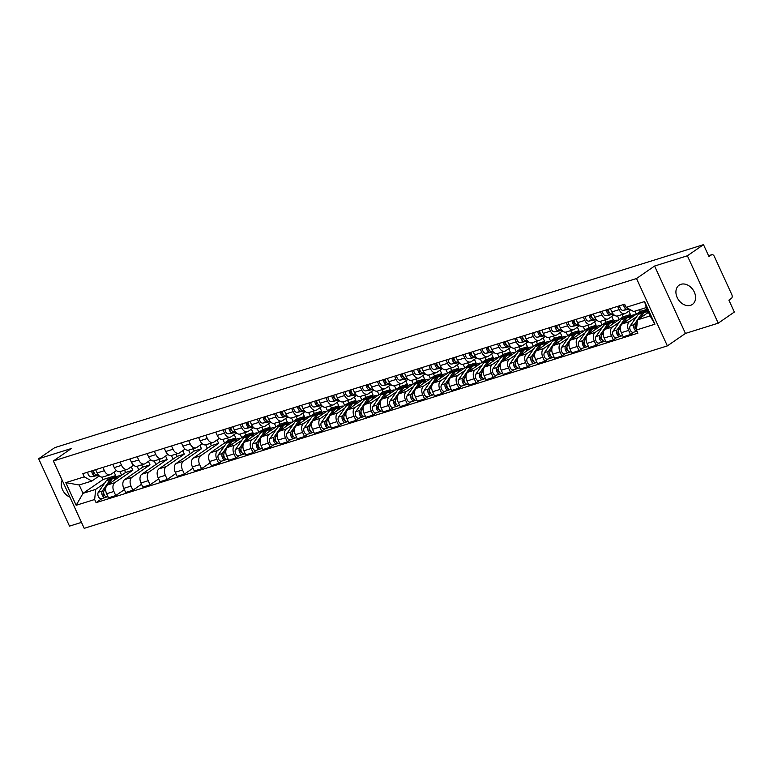 <?xml version="1.0" encoding="UTF-8"?>
<svg xmlns="http://www.w3.org/2000/svg" width="773" height="773" viewBox="0 0 773 773"><rect width="100%" height="100%" fill="white"/><g stroke="black" fill="none" stroke-linecap="round" stroke-linejoin="round"><path stroke-width="1.16" d="M680.936 284.3A11.692 8.822 -124.6 0 0 679.109 285.189A11.692 8.822 -124.6 0 0 677.776 298.687A11.692 8.822 -124.6 0 0 690.56 305.325A11.692 8.822 -124.6 0 0 692.386 304.436A11.692 8.822 -124.6 0 0 693.719 290.938A11.692 8.822 -124.6 0 0 680.936 284.3M62.169 480.207A11.692 8.822 -124.6 0 0 69.937 497.165M718.223 323.172L687.371 255.786L703.498 244.664L54.777 447.615L38.65 458.747L71.425 448.485L53.356 460.959L84.209 528.336L667.37 345.889L685.448 333.424L718.223 323.172L734.35 312.041L728.891 300.117L731.403 298.388A2.995 1.913 72.6 0 0 731.789 294.571L714.329 256.433A2.995 1.913 72.6 0 0 711.807 254.684A2.995 1.913 72.6 0 0 711.469 254.858L708.58 255.757M38.65 458.747L69.502 526.123L81.474 522.384M687.371 255.786L654.596 266.038L636.517 278.512L53.356 460.959M703.498 244.664L708.957 256.588L711.469 254.858M124.54 470.216L125.584 472.487L107.515 484.951A6.899 4.406 72.6 0 0 106.626 493.725L108.5 497.831L115.766 495.561L113.882 491.454A6.899 4.406 -107.4 0 1 114.771 482.681L132.84 470.216L131.265 466.776M104.374 470.699L97.118 472.97A6.899 4.406 72.6 0 0 102.906 476.98L110.162 474.709A6.899 4.406 -107.4 0 1 104.374 470.699L102.877 467.414M97.118 472.97L95.62 469.684M124.366 489.628L115.766 495.561M137.121 466.274L138.763 469.868M116.414 470.554L110.945 474.322A6.899 4.406 -107.4 0 1 110.162 474.709M141.701 464.844L142.744 467.114L124.666 479.589A6.899 4.406 72.6 0 0 123.777 488.352L125.661 492.469L132.917 490.198L131.043 486.082A6.899 4.406 -107.4 0 1 131.932 477.318L150.001 464.844L148.426 461.404M112.771 464.322L114.278 467.607A6.899 4.406 72.6 0 0 120.066 471.607L127.323 469.337A6.899 4.406 -107.4 0 1 121.535 465.327L120.037 462.051M141.517 484.265L132.917 490.198M154.271 460.911L155.914 464.496M133.574 465.182L128.105 468.96A6.899 4.406 -107.4 0 1 127.323 469.337M158.861 459.471L159.905 461.752L141.826 474.216A6.899 4.406 72.6 0 0 140.937 482.99L142.821 487.096L150.078 484.826L148.194 480.719A6.899 4.406 -107.4 0 1 149.083 471.945L167.161 459.481L165.586 456.041M129.932 458.949L131.439 462.235A6.899 4.406 72.6 0 0 137.227 466.245L144.483 463.974A6.899 4.406 -107.4 0 1 138.696 459.964L137.188 456.679M158.678 478.893L150.078 484.826M171.432 455.539L173.075 459.133M150.725 459.819L145.256 463.587A6.899 4.406 -107.4 0 1 144.483 463.974M176.012 454.109L177.056 456.379L158.987 468.853A6.899 4.406 72.6 0 0 158.098 477.617L159.982 481.734L167.239 479.463L165.354 475.347A6.899 4.406 -107.4 0 1 166.243 466.583L184.322 454.109L182.747 450.669M147.092 453.587L148.59 456.862A6.899 4.406 72.6 0 0 154.378 460.872L161.644 458.602A6.899 4.406 -107.4 0 1 155.856 454.592L154.349 451.316M175.838 473.53L167.239 479.463M188.593 450.166L190.235 453.761M167.886 454.447L162.417 458.225A6.899 4.406 -107.4 0 1 161.644 458.602M193.173 448.736L194.216 451.017L176.147 463.481A6.899 4.406 72.6 0 0 175.258 472.255L177.133 476.361L184.399 474.091L182.515 469.984A6.899 4.406 -107.4 0 1 183.404 461.21L201.473 448.746L199.898 445.306M164.253 448.214L165.751 451.5A6.899 4.406 72.6 0 0 171.538 455.51L178.795 453.239A6.899 4.406 -107.4 0 1 173.007 449.229L171.509 445.944M192.999 468.158L184.399 474.091M205.753 444.804L207.396 448.388M185.047 449.084L179.578 452.852A6.899 4.406 -107.4 0 1 178.795 453.239M210.333 443.373L211.377 445.644L193.298 458.109A6.899 4.406 72.6 0 0 192.409 466.882L194.294 470.999L201.55 468.728L199.676 464.612A6.899 4.406 -107.4 0 1 200.565 455.838L218.633 443.373L217.058 439.934M181.404 442.852L182.911 446.127A6.899 4.406 72.6 0 0 188.699 450.137L195.956 447.867A6.899 4.406 -107.4 0 1 190.168 443.857L188.67 440.581M210.159 462.795L201.55 468.728M222.904 439.431L224.557 443.026M202.207 443.712L196.738 447.49A6.899 4.406 -107.4 0 1 195.956 447.867M227.494 438.001L228.537 440.281L210.459 452.746A6.899 4.406 72.6 0 0 209.57 461.52L211.454 465.626L218.711 463.356L216.827 459.249A6.899 4.406 -107.4 0 1 217.725 450.475L224.701 445.654M198.564 437.479L200.072 440.765A6.899 4.406 72.6 0 0 205.86 444.775L213.116 442.504A6.899 4.406 -107.4 0 1 207.328 438.494L205.831 435.209M222.247 460.921L218.711 463.356M240.065 434.068L241.707 437.653M219.368 438.349L213.899 442.117A6.899 4.406 -107.4 0 1 213.116 442.504M232.451 440.31L235.794 438.011L234.219 434.571M244.655 432.638L245.688 434.909L227.62 447.374A6.899 4.406 72.6 0 0 226.731 456.147L228.615 460.264L235.871 457.983L233.987 453.877A6.899 4.406 -107.4 0 1 234.876 445.103L241.862 440.291M215.725 432.107L217.232 435.392A6.899 4.406 72.6 0 0 223.011 439.402L230.277 437.132A6.899 4.406 -107.4 0 1 224.489 433.122L222.982 429.836M239.408 455.548L235.871 457.983M257.225 428.696L258.868 432.291M236.519 432.977L231.05 436.755A6.899 4.406 -107.4 0 1 230.277 437.132M249.611 434.938L252.955 432.638L251.38 429.199M261.805 427.266L262.849 429.546L244.78 442.011A6.899 4.406 72.6 0 0 243.891 450.785L245.766 454.891L253.032 452.62L251.148 448.514A6.899 4.406 -107.4 0 1 252.037 439.74L259.023 434.919M232.886 426.744L234.383 430.03A6.899 4.406 72.6 0 0 240.171 434.04L247.437 431.769A6.899 4.406 -107.4 0 1 241.649 427.759L240.142 424.474M256.559 450.186L253.032 452.62M274.386 423.333L276.029 426.918M253.679 427.614L248.21 431.382A6.899 4.406 -107.4 0 1 247.437 431.769M266.772 429.575L270.106 427.266L268.531 423.826M278.966 421.894L280.01 424.174L261.941 436.639A6.899 4.406 72.6 0 0 261.042 445.412L262.926 449.519L270.192 447.248L268.308 443.142A6.899 4.406 -107.4 0 1 269.197 434.368L276.174 429.556M250.046 421.372L251.544 424.657A6.899 4.406 72.6 0 0 257.332 428.667L264.588 426.396A6.899 4.406 -107.4 0 1 258.8 422.387L257.303 419.101M273.719 444.813L270.192 447.248M291.547 417.961L293.189 421.556M270.84 422.242L265.371 426.01A6.899 4.406 -107.4 0 1 264.588 426.396M283.933 424.203L287.266 421.903L285.691 418.464M296.127 416.531L297.17 418.802L279.092 431.276A6.899 4.406 72.6 0 0 278.203 440.04L280.087 444.156L287.343 441.885L285.469 437.769A6.899 4.406 -107.4 0 1 286.358 429.005L293.334 424.184M267.197 416.009L268.704 419.285A6.899 4.406 72.6 0 0 274.492 423.295L281.749 421.024A6.899 4.406 -107.4 0 1 275.961 417.014L274.463 413.739M290.88 439.451L287.343 441.885M308.698 412.589L310.34 416.183M288 416.869L282.531 420.647A6.899 4.406 -107.4 0 1 281.749 421.024M301.084 418.84L304.427 416.531L302.852 413.091M313.287 411.159L314.321 413.439L296.252 425.904A6.899 4.406 72.6 0 0 295.363 434.677L297.247 438.784L304.504 436.513L302.62 432.407A6.899 4.406 -107.4 0 1 303.509 423.633L310.495 418.821M284.358 410.637L285.865 413.922A6.899 4.406 72.6 0 0 291.653 417.932L298.909 415.661A6.899 4.406 -107.4 0 1 293.122 411.651L291.614 408.366M308.041 434.078L304.504 436.513M325.858 407.226L327.501 410.821M305.151 411.507L299.682 415.275A6.899 4.406 -107.4 0 1 298.909 415.661M318.244 413.468L321.587 411.168L320.012 407.729M330.438 405.796L331.482 408.067L313.413 420.541A6.899 4.406 72.6 0 0 312.524 429.305L314.408 433.421L321.665 431.15L319.78 427.034A6.899 4.406 -107.4 0 1 320.669 418.27L327.655 413.449M301.518 405.274L303.016 408.55A6.899 4.406 72.6 0 0 308.804 412.56L316.07 410.289A6.899 4.406 -107.4 0 1 310.282 406.279L308.775 403.004M325.191 428.706L321.665 431.15M343.019 401.854L344.661 405.448M322.312 406.134L316.843 409.912A6.899 4.406 -107.4 0 1 316.07 410.289M335.405 408.105L338.748 405.796L337.173 402.356M347.599 400.424L348.642 402.704L330.573 415.169A6.899 4.406 72.6 0 0 329.685 423.942L331.559 428.049L338.825 425.778L336.941 421.671A6.899 4.406 -107.4 0 1 337.83 412.898L344.816 408.076M318.679 399.902L320.177 403.187A6.899 4.406 72.6 0 0 325.964 407.197L333.221 404.926A6.899 4.406 -107.4 0 1 327.433 400.916L325.935 397.631M342.352 423.343L338.825 425.778M360.179 396.491L361.822 400.076M339.473 400.772L334.004 404.54A6.899 4.406 -107.4 0 1 333.221 404.926M352.565 402.733L355.899 400.433L354.324 396.993M364.759 395.061L365.803 397.332L347.724 409.796A6.899 4.406 72.6 0 0 346.835 418.57L348.72 422.686L355.976 420.415L354.102 416.299A6.899 4.406 -107.4 0 1 354.991 407.526L361.967 402.714M335.83 394.539L337.337 397.815A6.899 4.406 72.6 0 0 343.125 401.825L350.382 399.554A6.899 4.406 -107.4 0 1 344.594 395.544L343.096 392.269M359.513 417.971L355.976 420.415M377.33 391.119L378.983 394.713M356.633 395.399L351.164 399.177A6.899 4.406 -107.4 0 1 350.382 399.554M369.726 397.361L373.059 395.061L371.484 391.621M381.92 389.689L382.964 391.969L364.885 404.434A6.899 4.406 72.6 0 0 363.996 413.207L365.88 417.314L373.137 415.043L371.253 410.936A6.899 4.406 -107.4 0 1 372.151 402.163L379.128 397.341M352.99 389.167L354.498 392.452A6.899 4.406 72.6 0 0 360.286 396.462L367.542 394.191A6.899 4.406 -107.4 0 1 361.754 390.181L360.257 386.896M376.673 412.608L373.137 415.043M394.491 385.756L396.134 389.341M373.794 390.036L368.325 393.805A6.899 4.406 -107.4 0 1 367.542 394.191M386.877 391.998L390.22 389.698L388.645 386.258M399.081 384.326L400.114 386.597L382.046 399.061A6.899 4.406 72.6 0 0 381.157 407.835L383.041 411.941L390.297 409.671L388.413 405.564A6.899 4.406 -107.4 0 1 389.302 396.791L396.288 391.979M370.151 383.795L371.658 387.08A6.899 4.406 72.6 0 0 377.437 391.09L384.703 388.819A6.899 4.406 -107.4 0 1 378.915 384.809L377.408 381.524M393.834 407.236L390.297 409.671M411.651 380.384L413.294 383.978M390.945 384.664L385.476 388.433A6.899 4.406 -107.4 0 1 384.703 388.819M404.037 386.626L407.381 384.326L405.806 380.886M416.232 378.954L417.275 381.224L399.206 393.699A6.899 4.406 72.6 0 0 398.317 402.472L400.192 406.579L407.458 404.308L405.574 400.192A6.899 4.406 -107.4 0 1 406.463 391.428L413.449 386.606M387.312 378.432L388.809 381.717A6.899 4.406 72.6 0 0 394.597 385.717L401.854 383.447A6.899 4.406 -107.4 0 1 396.076 379.437L394.568 376.161M410.985 401.873L407.458 404.308M428.812 375.021L430.455 378.606M408.105 379.292L402.636 383.07A6.899 4.406 -107.4 0 1 401.854 383.447M421.198 381.263L424.532 378.954L422.957 375.514M433.392 373.581L434.436 375.862L416.367 388.326A6.899 4.406 72.6 0 0 415.468 397.1L417.352 401.206L424.619 398.936L422.734 394.829A6.899 4.406 -107.4 0 1 423.623 386.056L430.6 381.244M404.472 373.059L405.97 376.345A6.899 4.406 72.6 0 0 411.758 380.355L419.014 378.084A6.899 4.406 -107.4 0 1 413.226 374.074L411.729 370.789M428.145 396.501L424.619 398.936M445.973 369.649L447.615 373.243M425.266 373.929L419.797 377.697A6.899 4.406 -107.4 0 1 419.014 378.084M438.359 375.891L441.692 373.591L440.117 370.151M450.553 368.219L451.596 370.489L433.518 382.964A6.899 4.406 72.6 0 0 432.629 391.727L434.513 395.844L441.769 393.573L439.895 389.457A6.899 4.406 -107.4 0 1 440.784 380.693L447.76 375.871M421.623 367.697L423.131 370.972A6.899 4.406 72.6 0 0 428.918 374.982L436.175 372.712A6.899 4.406 -107.4 0 1 430.387 368.702L428.889 365.426M445.306 391.138L441.769 393.573M463.124 364.276L464.766 367.871M442.427 368.557L436.958 372.335A6.899 4.406 -107.4 0 1 436.175 372.712M455.51 370.528L458.853 368.219L457.278 364.779M467.713 362.846L468.747 365.127L450.678 377.591A6.899 4.406 72.6 0 0 449.789 386.365L451.674 390.471L458.93 388.201L457.046 384.094A6.899 4.406 -107.4 0 1 457.935 375.32L464.921 370.509M438.784 362.324L440.291 365.61A6.899 4.406 72.6 0 0 446.079 369.62L453.336 367.349A6.899 4.406 -107.4 0 1 447.548 363.339L446.04 360.054M462.467 385.766L458.93 388.201M480.284 358.914L481.927 362.498M459.577 363.194L454.109 366.962A6.899 4.406 -107.4 0 1 453.336 367.349M472.67 365.156L476.013 362.856L474.438 359.416M484.864 357.484L485.908 359.754L467.839 372.219A6.899 4.406 72.6 0 0 466.95 380.992L468.834 385.109L476.091 382.838L474.207 378.722A6.899 4.406 -107.4 0 1 475.095 369.948L482.081 365.136M455.944 356.962L457.442 360.237A6.899 4.406 72.6 0 0 463.23 364.247L470.496 361.977A6.899 4.406 -107.4 0 1 464.708 357.967L463.201 354.691M479.618 380.393L476.091 382.838M497.445 353.541L499.087 357.136M476.738 357.822L471.269 361.6A6.899 4.406 -107.4 0 1 470.496 361.977M489.831 359.793L493.174 357.484L491.599 354.044M502.025 352.111L503.068 354.392L485 366.856A6.899 4.406 72.6 0 0 484.111 375.63L485.985 379.736L493.251 377.466L491.367 373.359A6.899 4.406 -107.4 0 1 492.256 364.585L499.242 359.764M473.105 351.589L474.603 354.875A6.899 4.406 72.6 0 0 480.391 358.885L487.647 356.614A6.899 4.406 -107.4 0 1 481.859 352.604L480.362 349.319M496.778 375.031L493.251 377.466M514.605 348.179L516.248 351.763M493.899 352.459L488.43 356.227A6.899 4.406 -107.4 0 1 487.647 356.614M506.991 354.421L510.325 352.121L508.75 348.681M519.185 346.748L520.229 349.019L502.15 361.484A6.899 4.406 72.6 0 0 501.262 370.257L503.146 374.374L510.402 372.093L508.528 367.987A6.899 4.406 -107.4 0 1 509.417 359.213L516.393 354.401M490.256 346.217L491.763 349.502A6.899 4.406 72.6 0 0 497.551 353.512L504.808 351.242A6.899 4.406 -107.4 0 1 499.02 347.232L497.522 343.946M513.939 369.658L510.402 372.093M531.756 342.806L533.409 346.401M511.059 347.087L505.59 350.865A6.899 4.406 -107.4 0 1 504.808 351.242M524.152 349.048L527.486 346.748L525.911 343.309M536.346 341.376L537.39 343.656L519.311 356.121A6.899 4.406 72.6 0 0 518.422 364.895L520.306 369.001L527.563 366.731L525.679 362.624A6.899 4.406 -107.4 0 1 526.577 353.85L533.554 349.029M507.417 340.854L508.924 344.14A6.899 4.406 72.6 0 0 514.712 348.15L521.968 345.879A6.899 4.406 -107.4 0 1 516.18 341.869L514.683 338.584M531.099 364.296L527.563 366.731M548.917 337.443L550.56 341.028M528.22 341.724L522.751 345.492A6.899 4.406 -107.4 0 1 521.968 345.879M541.303 343.685L544.646 341.376L543.071 337.936M553.507 336.004L554.541 338.284L536.472 350.749A6.899 4.406 72.6 0 0 535.583 359.522L537.467 363.629L544.723 361.358L542.839 357.252A6.899 4.406 -107.4 0 1 543.728 348.478L550.714 343.666M524.577 335.482L526.084 338.767A6.899 4.406 72.6 0 0 531.863 342.777L539.129 340.507A6.899 4.406 -107.4 0 1 533.341 336.497L531.834 333.211M548.26 358.923L544.723 361.358M566.078 332.071L567.72 335.666M545.371 336.352L539.902 340.12A6.899 4.406 -107.4 0 1 539.129 340.507M558.464 338.313L561.807 336.013L560.232 332.574M570.658 330.641L571.701 332.912L553.632 345.386A6.899 4.406 72.6 0 0 552.743 354.15L554.618 358.266L561.884 355.995L560 351.879A6.899 4.406 -107.4 0 1 560.889 343.115L567.875 338.294M541.738 330.119L543.235 333.395A6.899 4.406 72.6 0 0 549.023 337.405L556.28 335.134A6.899 4.406 -107.4 0 1 550.502 331.124L548.994 327.849M565.411 353.561L561.884 355.995M583.238 326.708L584.881 330.293M562.531 330.979L557.062 334.757A6.899 4.406 -107.4 0 1 556.28 335.134M575.624 332.95L578.958 330.641L577.383 327.201M587.818 325.269L588.862 327.549L570.793 340.014A6.899 4.406 72.6 0 0 569.894 348.787L571.778 352.894L579.045 350.623L577.16 346.517A6.899 4.406 -107.4 0 1 578.049 337.743L585.026 332.931M558.898 324.747L560.396 328.032A6.899 4.406 72.6 0 0 566.184 332.042L573.44 329.771A6.899 4.406 -107.4 0 1 567.653 325.762L566.155 322.476M582.571 348.188L579.045 350.623M600.399 321.336L602.041 324.931M579.692 325.617L574.223 329.385A6.899 4.406 -107.4 0 1 573.44 329.771M592.785 327.578L596.118 325.278L594.543 321.839M604.979 319.906L606.022 322.177L587.944 334.651A6.899 4.406 72.6 0 0 587.055 343.415L588.939 347.531L596.196 345.26L594.321 341.144A6.899 4.406 -107.4 0 1 595.21 332.38L602.186 327.559M576.049 319.384L577.557 322.66A6.899 4.406 72.6 0 0 583.344 326.67L590.601 324.399A6.899 4.406 -107.4 0 1 584.813 320.389L583.315 317.114M599.732 342.816L596.196 345.26M617.55 315.964L619.192 319.558M596.853 320.244L591.384 324.022A6.899 4.406 -107.4 0 1 590.601 324.399M609.936 322.215L613.279 319.906L611.704 316.466M622.139 314.534L623.173 316.814L605.104 329.279A6.899 4.406 72.6 0 0 604.215 338.052L606.1 342.159L613.356 339.888L611.472 335.782A6.899 4.406 -107.4 0 1 612.361 327.008L619.347 322.186M593.21 314.012L594.717 317.297A6.899 4.406 72.6 0 0 600.505 321.307L607.762 319.036A6.899 4.406 -107.4 0 1 601.974 315.026L600.466 311.741M616.893 337.453L613.356 339.888M634.952 311.123L636.353 314.186M614.004 314.882L608.535 318.65A6.899 4.406 -107.4 0 1 607.762 319.036M627.096 316.843L630.439 314.543L628.864 311.104M639.532 309.693L640.334 311.442L622.265 323.906A6.899 4.406 72.6 0 0 621.376 332.68L623.26 336.796L630.517 334.525L628.633 330.409A6.899 4.406 -107.4 0 1 629.522 321.636L636.508 316.824M610.37 308.649L611.868 311.925A6.899 4.406 72.6 0 0 617.656 315.935L624.922 313.664A6.899 4.406 -107.4 0 1 619.134 309.654L617.627 306.379M634.044 332.081L630.517 334.525M630.652 309.867L625.695 313.287A6.899 4.406 -107.4 0 1 624.922 313.664M644.257 311.471L647.165 309.471M640.334 311.442L647.107 309.326M623.173 316.814L630.439 314.543M606.022 322.177L613.279 319.906M588.862 327.549L596.118 325.278M571.701 332.912L578.958 330.641M554.541 338.284L561.807 336.013M537.39 343.656L544.646 341.376M520.229 349.019L527.486 346.748M503.068 354.392L510.325 352.121M485.908 359.754L493.174 357.484M468.747 365.127L476.013 362.856M451.596 370.489L458.853 368.219M434.436 375.862L441.692 373.591M417.275 381.224L424.532 378.954M400.114 386.597L407.381 384.326M382.964 391.969L390.22 389.698M365.803 397.332L373.059 395.061M348.642 402.704L355.899 400.433M331.482 408.067L338.748 405.796M314.321 413.439L321.587 411.168M297.17 418.802L304.427 416.531M280.01 424.174L287.266 421.903M262.849 429.546L270.106 427.266M245.688 434.909L252.955 432.638M228.537 440.281L235.794 438.011M211.377 445.644L218.633 443.373M194.216 451.017L201.473 448.746M177.056 456.379L184.322 454.109M159.905 461.752L167.161 459.481M142.744 467.114L150.001 464.844M125.584 472.487L132.84 470.216M101.92 477.105L103.031 479.54L83.02 493.348L95.668 489.396L104.597 483.231M112.346 477.888L115.679 475.588L114.104 472.148M103.031 479.54L115.679 475.588M99.253 475.926L91.842 481.038L79.194 484.99L83.02 493.348L76.16 505.281L65.802 482.642L84.276 476.854L91.842 481.038M648.47 312.302L637.474 319.887L650.122 315.925L646.296 307.567L633.647 311.529L626.082 307.345L624.632 304.185L82.827 473.694L84.276 476.854M626.082 307.345L644.566 301.567L654.934 324.206L636.45 329.994L637.474 319.887L634.227 324.583A3.749 2.396 72.6 0 0 634.15 328.699A3.749 2.396 72.6 0 0 636.971 331.115M95.668 489.396L94.644 499.503L96.094 502.663L637.899 333.153L636.45 329.994M94.644 499.503L76.16 505.281M667.37 345.889L636.517 278.512M685.448 333.424L654.596 266.038M102.133 498.498L96.094 502.663M119.96 471.646L121.603 475.231M65.802 482.642L79.194 484.99M650.122 315.925L654.934 324.206M646.296 307.567L644.566 301.567M98.161 474.738L97.108 474.951A3.749 2.396 -107.4 0 1 93.601 470.322M94.673 473.656A1.797 1.15 -107.4 0 1 93.224 472.39A1.797 1.15 -107.4 0 1 93.446 470.371M98.306 474.931L95.234 475.53A3.749 2.396 -107.4 0 1 91.736 470.902M98.644 475.327L91.272 476.767A3.749 2.396 -107.4 0 1 87.774 472.139M103.669 492.063L103.369 492.498A1.797 1.15 72.6 0 0 103.34 494.507A1.797 1.15 72.6 0 0 104.732 495.628M113.409 477.695A8.996 5.749 72.6 0 0 112.433 477.859A8.996 5.749 72.6 0 0 110.268 479.531L102.316 491A3.749 2.396 72.6 0 0 102.365 495.396A3.749 2.396 72.6 0 0 105.457 497.454A3.749 2.396 72.6 0 0 105.882 497.252L106.858 496.942M112.433 477.859L108.471 479.096A8.996 5.749 72.6 0 0 106.307 480.767L98.355 492.237A3.749 2.396 72.6 0 0 98.403 496.633A3.749 2.396 72.6 0 0 101.495 498.701L105.457 497.454M104.152 494.643L103.63 495M120.472 476.013A8.996 5.749 72.6 0 0 118.259 476.033L114.298 477.279A8.996 5.749 72.6 0 0 112.133 478.941L108.384 484.352M118.259 476.033A8.996 5.749 72.6 0 0 116.095 477.704L114.327 480.255M105.766 488.13L104.181 490.411A3.749 2.396 72.6 0 0 104.239 494.807A3.749 2.396 72.6 0 0 107.321 496.875L107.969 496.672M105.505 496.43L105.882 497.252M235.427 431.798L234.374 432.001A3.749 2.396 -107.4 0 1 230.866 427.372M231.939 430.716A1.797 1.15 -107.4 0 1 230.499 429.45A1.797 1.15 -107.4 0 1 230.721 427.421M235.581 431.981L232.499 432.59A3.749 2.396 -107.4 0 1 229.001 427.962M235.92 432.387L228.537 433.827A3.749 2.396 -107.4 0 1 225.04 429.199M252.587 426.425L251.534 426.628A3.749 2.396 -107.4 0 1 248.027 422.01M249.099 425.343A1.797 1.15 -107.4 0 1 247.65 424.077A1.797 1.15 -107.4 0 1 247.872 422.048M252.732 426.619L249.66 427.218A3.749 2.396 -107.4 0 1 246.162 422.589M253.071 427.015L245.698 428.455A3.749 2.396 -107.4 0 1 242.2 423.826M269.748 421.063L268.685 421.266A3.749 2.396 -107.4 0 1 265.187 416.637M266.25 419.981A1.797 1.15 -107.4 0 1 264.81 418.715A1.797 1.15 -107.4 0 1 265.033 416.686M269.893 421.246L266.82 421.845A3.749 2.396 -107.4 0 1 263.322 417.227M270.231 421.643L262.859 423.092A3.749 2.396 -107.4 0 1 259.361 418.464M286.909 415.69L285.846 415.893A3.749 2.396 -107.4 0 1 282.348 411.265M283.411 414.608A1.797 1.15 -107.4 0 1 281.971 413.342A1.797 1.15 -107.4 0 1 282.193 411.313M287.054 415.884L283.981 416.483A3.749 2.396 -107.4 0 1 280.473 411.854M287.392 416.28L280.019 417.72A3.749 2.396 -107.4 0 1 276.521 413.091M304.06 410.318L303.006 410.531A3.749 2.396 -107.4 0 1 299.509 405.902M300.571 409.246A1.797 1.15 -107.4 0 1 299.132 407.98A1.797 1.15 -107.4 0 1 299.354 405.951M304.214 410.511L301.132 411.11A3.749 2.396 -107.4 0 1 297.634 406.482M304.552 410.907L297.18 412.357A3.749 2.396 -107.4 0 1 293.672 407.729M321.22 404.955L320.167 405.158A3.749 2.396 -107.4 0 1 316.659 400.53M317.732 403.873A1.797 1.15 -107.4 0 1 316.292 402.607A1.797 1.15 -107.4 0 1 316.515 400.578M321.365 405.149L318.292 405.748A3.749 2.396 -107.4 0 1 314.795 401.119M321.703 405.545L314.331 406.985A3.749 2.396 -107.4 0 1 310.833 402.356M338.381 399.583L337.318 399.796A3.749 2.396 -107.4 0 1 333.82 395.167M334.893 398.51A1.797 1.15 -107.4 0 1 333.443 397.235A1.797 1.15 -107.4 0 1 333.665 395.216M338.526 399.776L335.453 400.375A3.749 2.396 -107.4 0 1 331.955 395.747M338.864 400.172L331.491 401.612A3.749 2.396 -107.4 0 1 327.994 396.984M355.541 394.22L354.478 394.423A3.749 2.396 -107.4 0 1 350.981 389.795M352.044 393.138A1.797 1.15 -107.4 0 1 350.604 391.872A1.797 1.15 -107.4 0 1 350.826 389.843M355.686 394.404L352.614 395.013A3.749 2.396 -107.4 0 1 349.106 390.384M356.024 394.81L348.652 396.249A3.749 2.396 -107.4 0 1 345.154 391.621M372.702 388.848L371.639 389.061A3.749 2.396 -107.4 0 1 368.141 384.432M369.204 387.766A1.797 1.15 -107.4 0 1 367.764 386.5A1.797 1.15 -107.4 0 1 367.987 384.481M372.847 389.041L369.765 389.64A3.749 2.396 -107.4 0 1 366.267 385.012M373.185 389.437L365.813 390.877A3.749 2.396 -107.4 0 1 362.305 386.249M389.853 383.485L388.8 383.688A3.749 2.396 -107.4 0 1 385.292 379.06M386.365 382.403A1.797 1.15 -107.4 0 1 384.925 381.137A1.797 1.15 -107.4 0 1 385.147 379.108M390.007 383.669L386.925 384.278A3.749 2.396 -107.4 0 1 383.427 379.649M390.346 384.065L382.964 385.514A3.749 2.396 -107.4 0 1 379.466 380.886M407.013 378.113L405.96 378.316A3.749 2.396 -107.4 0 1 402.453 373.688M403.525 377.031A1.797 1.15 -107.4 0 1 402.076 375.765A1.797 1.15 -107.4 0 1 402.298 373.736M407.158 378.306L404.086 378.905A3.749 2.396 -107.4 0 1 400.588 374.277M407.497 378.702L400.124 380.142A3.749 2.396 -107.4 0 1 396.626 375.514M424.174 372.741L423.111 372.953A3.749 2.396 -107.4 0 1 419.613 368.325M420.676 371.668A1.797 1.15 -107.4 0 1 419.237 370.402A1.797 1.15 -107.4 0 1 419.459 368.373M424.319 372.934L421.246 373.533A3.749 2.396 -107.4 0 1 417.749 368.905M424.657 373.33L417.285 374.779A3.749 2.396 -107.4 0 1 413.787 370.151M441.335 367.378L440.272 367.581A3.749 2.396 -107.4 0 1 436.774 362.952M437.837 366.296A1.797 1.15 -107.4 0 1 436.397 365.03A1.797 1.15 -107.4 0 1 436.619 363.001M441.48 367.571L438.407 368.17A3.749 2.396 -107.4 0 1 434.899 363.542M441.818 367.967L434.445 369.407A3.749 2.396 -107.4 0 1 430.938 364.779M458.486 362.006L457.432 362.218A3.749 2.396 -107.4 0 1 453.935 357.59M454.997 360.933A1.797 1.15 -107.4 0 1 453.558 359.667A1.797 1.15 -107.4 0 1 453.78 357.638M458.64 362.199L455.558 362.798A3.749 2.396 -107.4 0 1 452.06 358.17M458.978 362.595L451.606 364.035A3.749 2.396 -107.4 0 1 448.098 359.416M223.784 454.485L223.474 454.92A1.797 1.15 72.6 0 0 223.455 456.93A1.797 1.15 72.6 0 0 224.837 458.051L224.759 458.051M233.514 440.117A8.996 5.749 72.6 0 0 232.538 440.281A8.996 5.749 72.6 0 0 230.373 441.953L222.421 453.422A3.749 2.396 72.6 0 0 222.479 457.819A3.749 2.396 72.6 0 0 225.561 459.877A3.749 2.396 72.6 0 0 225.987 459.674L226.972 459.365M232.538 440.281L228.576 441.518A8.996 5.749 72.6 0 0 226.412 443.19L218.469 454.659A3.749 2.396 72.6 0 0 218.517 459.056A3.749 2.396 72.6 0 0 221.609 461.123L225.561 459.877M224.267 457.065L223.735 457.423M240.587 438.436A8.996 5.749 72.6 0 0 238.364 438.455L234.412 439.702A8.996 5.749 72.6 0 0 232.248 441.364L228.499 446.775M238.364 438.455A8.996 5.749 72.6 0 0 236.2 440.127L234.441 442.678M225.871 450.553L224.296 452.833A3.749 2.396 72.6 0 0 224.344 457.239A3.749 2.396 72.6 0 0 227.436 459.297L228.083 459.094M225.61 458.853L225.987 459.674M240.934 449.113L240.635 449.548A1.797 1.15 72.6 0 0 240.606 451.558A1.797 1.15 72.6 0 0 241.997 452.678L241.92 452.688M250.674 434.745A8.996 5.749 72.6 0 0 249.698 434.919A8.996 5.749 72.6 0 0 247.534 436.581L239.582 448.05A3.749 2.396 72.6 0 0 239.63 452.447A3.749 2.396 72.6 0 0 242.722 454.514A3.749 2.396 72.6 0 0 243.147 454.302L244.123 454.002M249.698 434.919L245.737 436.156A8.996 5.749 72.6 0 0 243.572 437.818L235.62 449.287A3.749 2.396 72.6 0 0 235.678 453.693A3.749 2.396 72.6 0 0 238.76 455.751L242.722 454.514M241.427 451.693L240.896 452.06M257.747 433.064A8.996 5.749 72.6 0 0 255.525 433.093L251.563 434.329A8.996 5.749 72.6 0 0 249.399 436.001L245.65 441.402M255.525 433.093A8.996 5.749 72.6 0 0 253.36 434.755L251.592 437.305M243.031 445.19L241.456 447.47A3.749 2.396 72.6 0 0 241.505 451.867A3.749 2.396 72.6 0 0 244.597 453.925L245.234 453.722M242.77 453.48L243.147 454.302M258.095 443.75L257.796 444.185A1.797 1.15 72.6 0 0 257.767 446.195A1.797 1.15 72.6 0 0 259.158 447.316M267.825 429.382A8.996 5.749 72.6 0 0 266.859 429.546A8.996 5.749 72.6 0 0 264.695 431.218L256.742 442.687A3.749 2.396 72.6 0 0 256.791 447.084A3.749 2.396 72.6 0 0 259.883 449.142A3.749 2.396 72.6 0 0 260.308 448.939L261.284 448.63M266.859 429.546L262.897 430.783A8.996 5.749 72.6 0 0 260.733 432.455L252.781 443.924A3.749 2.396 72.6 0 0 252.829 448.321A3.749 2.396 72.6 0 0 255.921 450.379L259.883 449.142M258.578 446.33L258.056 446.688M274.898 427.701A8.996 5.749 72.6 0 0 272.685 427.72L268.724 428.967A8.996 5.749 72.6 0 0 266.559 430.629L262.81 436.04M272.685 427.72A8.996 5.749 72.6 0 0 270.521 429.392L268.753 431.943M260.192 439.818L258.607 442.098A3.749 2.396 72.6 0 0 258.665 446.494A3.749 2.396 72.6 0 0 261.747 448.562L262.395 448.359M259.931 448.118L260.308 448.939M275.256 438.378L274.946 438.813A1.797 1.15 72.6 0 0 274.927 440.823A1.797 1.15 72.6 0 0 276.309 441.943M284.986 424.01A8.996 5.749 72.6 0 0 284.01 424.184A8.996 5.749 72.6 0 0 281.845 425.846L273.903 437.315A3.749 2.396 72.6 0 0 273.951 441.712A3.749 2.396 72.6 0 0 277.043 443.779A3.749 2.396 72.6 0 0 277.468 443.567L278.444 443.258M284.01 424.184L280.058 425.421A8.996 5.749 72.6 0 0 277.894 427.083L269.941 438.552A3.749 2.396 72.6 0 0 269.99 442.958A3.749 2.396 72.6 0 0 273.082 445.016L277.043 443.779M275.739 440.958L275.217 441.325M292.059 422.329A8.996 5.749 72.6 0 0 289.846 422.358L285.884 423.594A8.996 5.749 72.6 0 0 283.72 425.256L279.971 430.667M289.846 422.358A8.996 5.749 72.6 0 0 287.682 424.019L285.913 426.57M277.352 434.455L275.768 436.735A3.749 2.396 72.6 0 0 275.816 441.132A3.749 2.396 72.6 0 0 278.908 443.19L279.555 442.987M277.092 442.745L277.468 443.567M292.416 433.006L292.107 433.45A1.797 1.15 72.6 0 0 292.088 435.45A1.797 1.15 72.6 0 0 293.469 436.581M302.146 418.647A8.996 5.749 72.6 0 0 301.17 418.811A8.996 5.749 72.6 0 0 299.006 420.473L291.054 431.952A3.749 2.396 72.6 0 0 291.112 436.349A3.749 2.396 72.6 0 0 294.194 438.407A3.749 2.396 72.6 0 0 294.619 438.204L295.605 437.895M301.17 418.811L297.209 420.048A8.996 5.749 72.6 0 0 295.044 421.72L287.102 433.189A3.749 2.396 72.6 0 0 287.15 437.586A3.749 2.396 72.6 0 0 290.242 439.644L294.194 438.407M292.899 435.595L292.368 435.953M309.219 416.956A8.996 5.749 72.6 0 0 307.007 416.985L303.045 418.222A8.996 5.749 72.6 0 0 300.881 419.894L297.132 425.305M307.007 416.985A8.996 5.749 72.6 0 0 304.833 418.657L303.074 421.198M294.513 429.083L292.928 431.363A3.749 2.396 72.6 0 0 292.977 435.759A3.749 2.396 72.6 0 0 296.069 437.827L296.716 437.624M294.242 437.383L294.619 438.204M309.567 427.643L309.268 428.078A1.797 1.15 72.6 0 0 309.248 430.088A1.797 1.15 72.6 0 0 310.63 431.208M319.307 413.275A8.996 5.749 72.6 0 0 318.331 413.439A8.996 5.749 72.6 0 0 316.167 415.111L308.214 426.58A3.749 2.396 72.6 0 0 308.272 430.976A3.749 2.396 72.6 0 0 311.355 433.044A3.749 2.396 72.6 0 0 311.78 432.832L312.765 432.522M318.331 413.439L314.369 414.686A8.996 5.749 72.6 0 0 312.205 416.347L304.253 427.817A3.749 2.396 72.6 0 0 304.311 432.213A3.749 2.396 72.6 0 0 307.393 434.281L311.355 433.044M310.06 430.223L309.529 430.59M326.38 411.594A8.996 5.749 72.6 0 0 324.158 411.623L320.206 412.859A8.996 5.749 72.6 0 0 318.032 414.521L314.292 419.932M324.158 411.623A8.996 5.749 72.6 0 0 321.993 413.284L320.225 415.835M311.664 423.71L310.089 425.991A3.749 2.396 72.6 0 0 310.137 430.397A3.749 2.396 72.6 0 0 313.229 432.455L313.867 432.252M311.403 432.01L311.78 432.832M326.728 422.271L326.428 422.715A1.797 1.15 72.6 0 0 326.399 424.715A1.797 1.15 72.6 0 0 327.791 425.846M336.468 407.912A8.996 5.749 72.6 0 0 335.492 408.076A8.996 5.749 72.6 0 0 333.327 409.738L325.375 421.208A3.749 2.396 72.6 0 0 325.423 425.614A3.749 2.396 72.6 0 0 328.515 427.672A3.749 2.396 72.6 0 0 328.94 427.469L329.916 427.16M335.492 408.076L331.53 409.313A8.996 5.749 72.6 0 0 329.366 410.975L321.413 422.454A3.749 2.396 72.6 0 0 321.462 426.851A3.749 2.396 72.6 0 0 324.554 428.909L328.515 427.672M327.221 424.85L326.689 425.218M343.541 406.221A8.996 5.749 72.6 0 0 341.318 406.25L337.357 407.487A8.996 5.749 72.6 0 0 335.192 409.159L331.443 414.56M341.318 406.25A8.996 5.749 72.6 0 0 339.154 407.922L337.386 410.463M328.825 418.348L327.25 420.628A3.749 2.396 72.6 0 0 327.298 425.024A3.749 2.396 72.6 0 0 330.39 427.083L331.028 426.889M328.564 426.648L328.94 427.469M343.888 416.908L343.589 417.343A1.797 1.15 72.6 0 0 343.56 419.353A1.797 1.15 72.6 0 0 344.942 420.473L344.864 420.473M353.619 402.54A8.996 5.749 72.6 0 0 352.652 402.704A8.996 5.749 72.6 0 0 350.478 404.376L342.536 415.845A3.749 2.396 72.6 0 0 342.584 420.241A3.749 2.396 72.6 0 0 345.676 422.3A3.749 2.396 72.6 0 0 346.101 422.097L347.077 421.787M352.652 402.704L348.691 403.95A8.996 5.749 72.6 0 0 346.526 405.612L338.574 417.082A3.749 2.396 72.6 0 0 338.622 421.478A3.749 2.396 72.6 0 0 341.714 423.546L345.676 422.3M344.371 419.488L343.85 419.845M360.691 400.858A8.996 5.749 72.6 0 0 358.479 400.887L354.517 402.124A8.996 5.749 72.6 0 0 352.353 403.786L348.604 409.197M358.479 400.887A8.996 5.749 72.6 0 0 356.314 402.549L354.546 405.1M345.985 412.975L344.4 415.256A3.749 2.396 72.6 0 0 344.458 419.662A3.749 2.396 72.6 0 0 347.541 421.72L348.188 421.517M345.724 421.275L346.101 422.097M361.049 411.536L360.74 411.97A1.797 1.15 72.6 0 0 360.72 413.98A1.797 1.15 72.6 0 0 362.102 415.101L362.025 415.111M370.779 397.167A8.996 5.749 72.6 0 0 369.803 397.341A8.996 5.749 72.6 0 0 367.639 399.003L359.696 410.473A3.749 2.396 72.6 0 0 359.745 414.879A3.749 2.396 72.6 0 0 362.837 416.937A3.749 2.396 72.6 0 0 363.252 416.724L364.238 416.425M369.803 397.341L365.851 398.578A8.996 5.749 72.6 0 0 363.677 400.24L355.735 411.719A3.749 2.396 72.6 0 0 355.783 416.116A3.749 2.396 72.6 0 0 358.875 418.174L362.837 416.937M361.532 414.115L361.01 414.483M377.852 395.486A8.996 5.749 72.6 0 0 375.639 395.515L371.678 396.752A8.996 5.749 72.6 0 0 369.513 398.424L365.764 403.825M375.639 395.515A8.996 5.749 72.6 0 0 373.475 397.177L371.707 399.728M363.146 407.613L361.561 409.893A3.749 2.396 72.6 0 0 361.609 414.289A3.749 2.396 72.6 0 0 364.701 416.347L365.349 416.145M362.885 415.903L363.252 416.724M378.21 406.173L377.9 406.608A1.797 1.15 72.6 0 0 377.881 408.617A1.797 1.15 72.6 0 0 379.263 409.738L379.185 409.738M387.94 391.805A8.996 5.749 72.6 0 0 386.964 391.969A8.996 5.749 72.6 0 0 384.799 393.641L376.847 405.11A3.749 2.396 72.6 0 0 376.905 409.506A3.749 2.396 72.6 0 0 379.987 411.565A3.749 2.396 72.6 0 0 380.413 411.362L381.398 411.052M386.964 391.969L383.002 393.206A8.996 5.749 72.6 0 0 380.838 394.877L372.895 406.347A3.749 2.396 72.6 0 0 372.944 410.743A3.749 2.396 72.6 0 0 376.036 412.811L379.987 411.565M378.693 408.753L378.161 409.11M395.013 390.123A8.996 5.749 72.6 0 0 392.79 390.143L388.838 391.389A8.996 5.749 72.6 0 0 386.674 393.051L382.925 398.462M392.79 390.143A8.996 5.749 72.6 0 0 390.626 391.814L388.867 394.365M380.297 402.24L378.722 404.521A3.749 2.396 72.6 0 0 378.77 408.917A3.749 2.396 72.6 0 0 381.862 410.985L382.509 410.782M380.036 410.54L380.413 411.362M395.361 400.801L395.061 401.235A1.797 1.15 72.6 0 0 395.032 403.245A1.797 1.15 72.6 0 0 396.423 404.366L396.346 404.376M405.1 386.432A8.996 5.749 72.6 0 0 404.124 386.606A8.996 5.749 72.6 0 0 401.96 388.268L394.008 399.738A3.749 2.396 72.6 0 0 394.056 404.134A3.749 2.396 72.6 0 0 397.148 406.202A3.749 2.396 72.6 0 0 397.573 405.989L398.549 405.69M404.124 386.606L400.163 387.843A8.996 5.749 72.6 0 0 397.998 389.505L390.046 400.974A3.749 2.396 72.6 0 0 390.104 405.381A3.749 2.396 72.6 0 0 393.186 407.439L397.148 406.202M395.853 403.38L395.322 403.748M412.173 384.751A8.996 5.749 72.6 0 0 409.951 384.78L405.989 386.017A8.996 5.749 72.6 0 0 403.825 387.679L400.076 393.09M409.951 384.78A8.996 5.749 72.6 0 0 407.786 386.442L406.018 388.993M397.457 396.878L395.882 399.158A3.749 2.396 72.6 0 0 395.931 403.554A3.749 2.396 72.6 0 0 399.023 405.612L399.66 405.41M397.196 405.168L397.573 405.989M412.521 395.428L412.222 395.873A1.797 1.15 72.6 0 0 412.193 397.873A1.797 1.15 72.6 0 0 413.584 399.003M422.251 381.07A8.996 5.749 72.6 0 0 421.285 381.234A8.996 5.749 72.6 0 0 419.121 382.896L411.168 394.375A3.749 2.396 72.6 0 0 411.217 398.771A3.749 2.396 72.6 0 0 414.309 400.829A3.749 2.396 72.6 0 0 414.734 400.627L415.71 400.317M421.285 381.234L417.323 382.471A8.996 5.749 72.6 0 0 415.159 384.142L407.207 395.612A3.749 2.396 72.6 0 0 407.255 400.008A3.749 2.396 72.6 0 0 410.347 402.066L414.309 400.829M413.004 398.018L412.482 398.375M429.324 379.379A8.996 5.749 72.6 0 0 427.111 379.408L423.15 380.654A8.996 5.749 72.6 0 0 420.985 382.316L417.236 387.727M427.111 379.408A8.996 5.749 72.6 0 0 424.947 381.079L423.179 383.621M414.618 391.505L413.033 393.786A3.749 2.396 72.6 0 0 413.091 398.182A3.749 2.396 72.6 0 0 416.174 400.25L416.821 400.047M414.357 399.805L414.734 400.627M429.682 390.065L429.373 390.5A1.797 1.15 72.6 0 0 429.353 392.51A1.797 1.15 72.6 0 0 430.735 393.631M439.412 375.697A8.996 5.749 72.6 0 0 438.436 375.862A8.996 5.749 72.6 0 0 436.272 377.533L428.329 389.003A3.749 2.396 72.6 0 0 428.377 393.399A3.749 2.396 72.6 0 0 431.469 395.467A3.749 2.396 72.6 0 0 431.894 395.254L432.87 394.945M438.436 375.862L434.484 377.108A8.996 5.749 72.6 0 0 432.32 378.77L424.367 390.239A3.749 2.396 72.6 0 0 424.416 394.645A3.749 2.396 72.6 0 0 427.508 396.704L431.469 395.467M430.165 392.645L429.643 393.013M446.485 374.016A8.996 5.749 72.6 0 0 444.272 374.045L440.31 375.282A8.996 5.749 72.6 0 0 438.146 376.944L434.397 382.355M444.272 374.045A8.996 5.749 72.6 0 0 442.108 375.707L440.339 378.258M431.778 386.133L430.194 388.423A3.749 2.396 72.6 0 0 430.242 392.819A3.749 2.396 72.6 0 0 433.334 394.877L433.982 394.674M431.518 394.433L431.894 395.254M446.842 384.693L446.533 385.138A1.797 1.15 72.6 0 0 446.514 387.138A1.797 1.15 72.6 0 0 447.896 388.268M456.572 370.335A8.996 5.749 72.6 0 0 455.597 370.499A8.996 5.749 72.6 0 0 453.432 372.161L445.48 383.64A3.749 2.396 72.6 0 0 445.538 388.036A3.749 2.396 72.6 0 0 448.62 390.094A3.749 2.396 72.6 0 0 449.045 389.892L450.031 389.582M455.597 370.499L451.635 371.736A8.996 5.749 72.6 0 0 449.471 373.407L441.528 384.877A3.749 2.396 72.6 0 0 441.576 389.273A3.749 2.396 72.6 0 0 444.668 391.331L448.62 390.094M447.325 387.273L446.794 387.64M463.645 368.644A8.996 5.749 72.6 0 0 461.433 368.673L457.471 369.909A8.996 5.749 72.6 0 0 455.307 371.581L451.558 376.992M461.433 368.673A8.996 5.749 72.6 0 0 459.259 370.344L457.5 372.886M448.939 380.77L447.354 383.05A3.749 2.396 72.6 0 0 447.403 387.447A3.749 2.396 72.6 0 0 450.495 389.515L451.142 389.312M448.669 389.07L449.045 389.892M463.993 379.33L463.694 379.765A1.797 1.15 72.6 0 0 463.674 381.775A1.797 1.15 72.6 0 0 465.056 382.896L464.979 382.906M473.733 364.962A8.996 5.749 72.6 0 0 472.757 365.127A8.996 5.749 72.6 0 0 470.593 366.798L462.641 378.268A3.749 2.396 72.6 0 0 462.698 382.664A3.749 2.396 72.6 0 0 465.781 384.722A3.749 2.396 72.6 0 0 466.206 384.519L467.182 384.21M472.757 365.127L468.796 366.373A8.996 5.749 72.6 0 0 466.631 368.035L458.679 379.504A3.749 2.396 72.6 0 0 458.737 383.901A3.749 2.396 72.6 0 0 461.819 385.969L465.781 384.722M464.486 381.91L463.955 382.277M480.806 363.281A8.996 5.749 72.6 0 0 478.584 363.31L474.632 364.547A8.996 5.749 72.6 0 0 472.458 366.209L468.718 371.62M478.584 363.31A8.996 5.749 72.6 0 0 476.419 364.972L474.651 367.523M466.09 375.398L464.515 377.678A3.749 2.396 72.6 0 0 464.563 382.084A3.749 2.396 72.6 0 0 467.655 384.142L468.293 383.939M465.829 383.698L466.206 384.519M475.646 356.643L474.593 356.846A3.749 2.396 -107.4 0 1 471.086 352.217M472.158 355.561A1.797 1.15 -107.4 0 1 470.718 354.295A1.797 1.15 -107.4 0 1 470.941 352.266M475.791 356.826L472.718 357.435A3.749 2.396 -107.4 0 1 469.221 352.807M476.129 357.232L468.757 358.672A3.749 2.396 -107.4 0 1 465.259 354.044M481.154 373.958L480.854 374.403A1.797 1.15 72.6 0 0 480.825 376.403A1.797 1.15 72.6 0 0 482.217 377.533L482.139 377.533M490.894 359.6A8.996 5.749 72.6 0 0 489.918 359.764A8.996 5.749 72.6 0 0 487.753 361.426L479.801 372.895A3.749 2.396 72.6 0 0 479.849 377.301A3.749 2.396 72.6 0 0 482.941 379.359A3.749 2.396 72.6 0 0 483.367 379.147L484.342 378.847M489.918 359.764L485.956 361.001A8.996 5.749 72.6 0 0 483.792 362.663L475.839 374.142A3.749 2.396 72.6 0 0 475.888 378.538A3.749 2.396 72.6 0 0 478.98 380.596L482.941 379.359M481.647 376.538L481.115 376.905M497.967 357.909A8.996 5.749 72.6 0 0 495.744 357.938L491.783 359.174A8.996 5.749 72.6 0 0 489.618 360.846L485.869 366.247M495.744 357.938A8.996 5.749 72.6 0 0 493.58 359.6L491.812 362.151M483.251 370.035L481.676 372.315A3.749 2.396 72.6 0 0 481.724 376.712A3.749 2.396 72.6 0 0 484.816 378.77L485.454 378.577M482.99 378.335L483.367 379.147M492.807 351.271L491.744 351.483A3.749 2.396 -107.4 0 1 488.246 346.855M489.319 350.188A1.797 1.15 -107.4 0 1 487.869 348.923A1.797 1.15 -107.4 0 1 488.092 346.903M492.952 351.464L489.879 352.063A3.749 2.396 -107.4 0 1 486.381 347.435M493.29 351.86L485.917 353.3A3.749 2.396 -107.4 0 1 482.42 348.671M498.314 368.595L498.015 369.03A1.797 1.15 72.6 0 0 497.986 371.04A1.797 1.15 72.6 0 0 499.368 372.161L499.29 372.161M508.045 354.227A8.996 5.749 72.6 0 0 507.078 354.392A8.996 5.749 72.6 0 0 504.904 356.063L496.962 367.533A3.749 2.396 72.6 0 0 497.01 371.929A3.749 2.396 72.6 0 0 500.102 373.987A3.749 2.396 72.6 0 0 500.527 373.784L501.503 373.475M507.078 354.392L503.117 355.628A8.996 5.749 72.6 0 0 500.952 357.3L493 368.769A3.749 2.396 72.6 0 0 493.048 373.166A3.749 2.396 72.6 0 0 496.14 375.234L500.102 373.987M498.798 371.175L498.276 371.533M515.118 352.546A8.996 5.749 72.6 0 0 512.905 352.565L508.943 353.812A8.996 5.749 72.6 0 0 506.779 355.474L503.03 360.885M512.905 352.565A8.996 5.749 72.6 0 0 510.74 354.237L508.972 356.788M500.411 364.663L498.827 366.943A3.749 2.396 72.6 0 0 498.885 371.349A3.749 2.396 72.6 0 0 501.967 373.407L502.614 373.204M500.15 372.963L500.527 373.784M509.967 345.908L508.905 346.111A3.749 2.396 -107.4 0 1 505.407 341.482M506.47 344.826A1.797 1.15 -107.4 0 1 505.03 343.56A1.797 1.15 -107.4 0 1 505.252 341.531M510.112 346.091L507.04 346.7A3.749 2.396 -107.4 0 1 503.532 342.072M510.451 346.497L503.078 347.937A3.749 2.396 -107.4 0 1 499.58 343.309M515.475 363.223L515.166 363.658A1.797 1.15 72.6 0 0 515.147 365.668A1.797 1.15 72.6 0 0 516.528 366.789L516.451 366.798M525.205 348.855A8.996 5.749 72.6 0 0 524.229 349.029A8.996 5.749 72.6 0 0 522.065 350.691L514.122 362.16A3.749 2.396 72.6 0 0 514.171 366.557A3.749 2.396 72.6 0 0 517.263 368.624A3.749 2.396 72.6 0 0 517.678 368.412L518.664 368.112M524.229 349.029L520.277 350.266A8.996 5.749 72.6 0 0 518.103 351.928L510.161 363.397A3.749 2.396 72.6 0 0 510.209 367.803A3.749 2.396 72.6 0 0 513.301 369.861L517.263 368.624M515.958 365.803L515.436 366.17M532.278 347.174A8.996 5.749 72.6 0 0 530.065 347.203L526.104 348.439A8.996 5.749 72.6 0 0 523.939 350.111L520.19 355.512M530.065 347.203A8.996 5.749 72.6 0 0 527.901 348.865L526.133 351.415M517.572 359.3L515.987 361.58A3.749 2.396 72.6 0 0 516.035 365.977A3.749 2.396 72.6 0 0 519.127 368.035L519.775 367.832M517.311 367.59L517.678 368.412M527.128 340.535L526.065 340.748A3.749 2.396 -107.4 0 1 522.567 336.12M523.63 339.453A1.797 1.15 -107.4 0 1 522.19 338.188A1.797 1.15 -107.4 0 1 522.413 336.158M527.273 340.729L524.191 341.328A3.749 2.396 -107.4 0 1 520.693 336.699M527.611 341.125L520.239 342.565A3.749 2.396 -107.4 0 1 516.731 337.936M532.636 357.86L532.326 358.295A1.797 1.15 72.6 0 0 532.307 360.305A1.797 1.15 72.6 0 0 533.689 361.426M542.366 343.492A8.996 5.749 72.6 0 0 541.39 343.656A8.996 5.749 72.6 0 0 539.225 345.328L531.273 356.797A3.749 2.396 72.6 0 0 531.331 361.194A3.749 2.396 72.6 0 0 534.414 363.252A3.749 2.396 72.6 0 0 534.839 363.049L535.824 362.74M541.39 343.656L537.428 344.893A8.996 5.749 72.6 0 0 535.264 346.565L527.321 358.034A3.749 2.396 72.6 0 0 527.37 362.431A3.749 2.396 72.6 0 0 530.462 364.489L534.414 363.252M533.119 360.44L532.587 360.798M549.439 341.811A8.996 5.749 72.6 0 0 547.216 341.83L543.264 343.077A8.996 5.749 72.6 0 0 541.09 344.739L537.351 350.15M547.216 341.83A8.996 5.749 72.6 0 0 545.052 343.502L543.293 346.053M534.723 353.928L533.148 356.208A3.749 2.396 72.6 0 0 533.196 360.605A3.749 2.396 72.6 0 0 536.288 362.672L536.926 362.469M534.462 362.228L534.839 363.049M544.279 335.173L543.226 335.376A3.749 2.396 -107.4 0 1 539.718 330.747M540.791 334.091A1.797 1.15 -107.4 0 1 539.351 332.825A1.797 1.15 -107.4 0 1 539.573 330.796M544.434 335.356L541.351 335.955A3.749 2.396 -107.4 0 1 537.853 331.337M544.772 335.753L537.39 337.202A3.749 2.396 -107.4 0 1 533.892 332.574M549.787 352.488L549.487 352.923A1.797 1.15 72.6 0 0 549.458 354.933A1.797 1.15 72.6 0 0 550.849 356.053L550.772 356.063M559.526 338.12A8.996 5.749 72.6 0 0 558.55 338.294A8.996 5.749 72.6 0 0 556.386 339.956L548.434 351.425A3.749 2.396 72.6 0 0 548.482 355.822A3.749 2.396 72.6 0 0 551.574 357.889A3.749 2.396 72.6 0 0 551.999 357.677L552.975 357.368M558.55 338.294L554.589 339.531A8.996 5.749 72.6 0 0 552.424 341.193L544.472 352.662A3.749 2.396 72.6 0 0 544.53 357.068A3.749 2.396 72.6 0 0 547.613 359.126L551.574 357.889M550.279 355.068L549.748 355.435M566.599 336.439A8.996 5.749 72.6 0 0 564.377 336.468L560.415 337.704A8.996 5.749 72.6 0 0 558.251 339.366L554.502 344.777M564.377 336.468A8.996 5.749 72.6 0 0 562.213 338.13L560.444 340.68M551.883 348.565L550.308 350.845A3.749 2.396 72.6 0 0 550.357 355.242A3.749 2.396 72.6 0 0 553.449 357.3L554.086 357.097M551.622 356.855L551.999 357.677M561.44 329.8L560.386 330.003A3.749 2.396 -107.4 0 1 556.879 325.375M557.951 328.718A1.797 1.15 -107.4 0 1 556.502 327.452A1.797 1.15 -107.4 0 1 556.724 325.423M561.585 329.994L558.512 330.593A3.749 2.396 -107.4 0 1 555.014 325.964M561.923 330.39L554.55 331.83A3.749 2.396 -107.4 0 1 551.052 327.201M566.947 347.116L566.648 347.56A1.797 1.15 72.6 0 0 566.619 349.56A1.797 1.15 72.6 0 0 568.01 350.691M576.677 332.757A8.996 5.749 72.6 0 0 575.711 332.921A8.996 5.749 72.6 0 0 573.547 334.583L565.594 346.062A3.749 2.396 72.6 0 0 565.643 350.459A3.749 2.396 72.6 0 0 568.735 352.517A3.749 2.396 72.6 0 0 569.16 352.314L570.136 352.005M575.711 332.921L571.749 334.158A8.996 5.749 72.6 0 0 569.585 335.83L561.633 347.299A3.749 2.396 72.6 0 0 561.681 351.696A3.749 2.396 72.6 0 0 564.773 353.754L568.735 352.517M567.43 349.705L566.909 350.063M583.75 331.066A8.996 5.749 72.6 0 0 581.538 331.095L577.576 332.332A8.996 5.749 72.6 0 0 575.412 334.004L571.662 339.415M581.538 331.095A8.996 5.749 72.6 0 0 579.373 332.767L577.605 335.308M569.044 343.193L567.459 345.473A3.749 2.396 72.6 0 0 567.517 349.869A3.749 2.396 72.6 0 0 570.6 351.937L571.247 351.734M568.783 351.493L569.16 352.314M578.6 324.428L577.537 324.641A3.749 2.396 -107.4 0 1 574.039 320.012M575.102 323.356A1.797 1.15 -107.4 0 1 573.663 322.09A1.797 1.15 -107.4 0 1 573.885 320.061M578.745 324.621L575.672 325.22A3.749 2.396 -107.4 0 1 572.175 320.592M579.083 325.018L571.711 326.467A3.749 2.396 -107.4 0 1 568.213 321.839M584.108 341.753L583.799 342.188A1.797 1.15 72.6 0 0 583.779 344.198A1.797 1.15 72.6 0 0 585.161 345.318M593.838 327.385A8.996 5.749 72.6 0 0 592.862 327.549A8.996 5.749 72.6 0 0 590.698 329.221L582.755 340.69A3.749 2.396 72.6 0 0 582.803 345.087A3.749 2.396 72.6 0 0 585.895 347.154A3.749 2.396 72.6 0 0 586.321 346.942L587.296 346.633M592.862 327.549L588.91 328.796A8.996 5.749 72.6 0 0 586.746 330.458L578.793 341.927A3.749 2.396 72.6 0 0 578.842 346.323A3.749 2.396 72.6 0 0 581.934 348.391L585.895 347.154M584.591 344.333L584.069 344.7M600.911 325.704A8.996 5.749 72.6 0 0 598.698 325.733L594.737 326.969A8.996 5.749 72.6 0 0 592.572 328.631L588.823 334.042M598.698 325.733A8.996 5.749 72.6 0 0 596.534 327.394L594.766 329.945M586.205 337.82L584.62 340.11A3.749 2.396 72.6 0 0 584.668 344.507A3.749 2.396 72.6 0 0 587.76 346.565L588.408 346.362M585.944 346.12L586.321 346.942M595.761 319.065L594.698 319.268A3.749 2.396 -107.4 0 1 591.2 314.64M592.263 317.983A1.797 1.15 -107.4 0 1 590.823 316.717A1.797 1.15 -107.4 0 1 591.045 314.688M595.906 319.259L592.833 319.858A3.749 2.396 -107.4 0 1 589.326 315.229M596.244 319.655L588.871 321.095A3.749 2.396 -107.4 0 1 585.364 316.466M601.268 336.381L600.959 336.825A1.797 1.15 72.6 0 0 600.94 338.825A1.797 1.15 72.6 0 0 602.322 339.956M610.999 322.022A8.996 5.749 72.6 0 0 610.023 322.186A8.996 5.749 72.6 0 0 607.858 323.848L599.906 335.318A3.749 2.396 72.6 0 0 599.964 339.724A3.749 2.396 72.6 0 0 603.046 341.782A3.749 2.396 72.6 0 0 603.471 341.579L604.457 341.27M610.023 322.186L606.061 323.423A8.996 5.749 72.6 0 0 603.897 325.085L595.954 336.564A3.749 2.396 72.6 0 0 596.002 340.961A3.749 2.396 72.6 0 0 599.094 343.019L603.046 341.782M601.752 338.961L601.22 339.328M618.071 320.331A8.996 5.749 72.6 0 0 615.859 320.36L611.897 321.597A8.996 5.749 72.6 0 0 609.733 323.269L605.984 328.67M615.859 320.36A8.996 5.749 72.6 0 0 613.685 322.032L611.926 324.573M603.365 332.458L601.78 334.738A3.749 2.396 72.6 0 0 601.829 339.134A3.749 2.396 72.6 0 0 604.921 341.193L605.568 340.999M603.095 340.758L603.471 341.579M612.912 313.693L611.858 313.906A3.749 2.396 -107.4 0 1 608.361 309.277M609.424 312.621A1.797 1.15 -107.4 0 1 607.984 311.345A1.797 1.15 -107.4 0 1 608.206 309.326M613.066 313.886L609.984 314.485A3.749 2.396 -107.4 0 1 606.486 309.857M613.404 314.282L606.032 315.722A3.749 2.396 -107.4 0 1 602.525 311.094M618.419 331.018L618.12 331.453A1.797 1.15 72.6 0 0 618.1 333.463A1.797 1.15 72.6 0 0 619.482 334.583L619.405 334.583M628.159 316.65A8.996 5.749 72.6 0 0 627.183 316.814A8.996 5.749 72.6 0 0 625.019 318.486L617.067 329.955A3.749 2.396 72.6 0 0 617.115 334.351A3.749 2.396 72.6 0 0 620.207 336.41A3.749 2.396 72.6 0 0 620.632 336.207L621.608 335.897M627.183 316.814L623.222 318.061A8.996 5.749 72.6 0 0 621.057 319.722L613.105 331.192A3.749 2.396 72.6 0 0 613.163 335.588A3.749 2.396 72.6 0 0 616.245 337.656L620.207 336.41M618.912 333.598L618.381 333.955M635.232 314.969A8.996 5.749 72.6 0 0 633.01 314.998L629.058 316.234A8.996 5.749 72.6 0 0 626.884 317.896L623.144 323.307M633.01 314.998A8.996 5.749 72.6 0 0 630.845 316.659L629.077 319.21M620.516 327.085L618.941 329.366A3.749 2.396 72.6 0 0 618.989 333.772A3.749 2.396 72.6 0 0 622.081 335.83L622.719 335.627M620.255 335.385L620.632 336.207M628.082 308.446A3.749 2.396 -107.4 0 1 627.367 308.05M625.966 307.084A1.797 1.15 -107.4 0 1 624.971 304.92M628.729 308.814L627.145 309.123A3.749 2.396 -107.4 0 1 623.647 304.494M629.348 309.152L623.183 310.36A3.749 2.396 -107.4 0 1 619.685 305.731M635.58 325.646L635.28 326.08A1.797 1.15 72.6 0 0 635.222 328.013A1.797 1.15 72.6 0 0 636.527 329.221M645.32 311.277A8.996 5.749 72.6 0 0 644.344 311.451A8.996 5.749 72.6 0 0 642.179 313.113L637.493 319.877M644.344 311.451L640.382 312.688A8.996 5.749 72.6 0 0 638.218 314.35L630.266 325.829A3.749 2.396 72.6 0 0 630.314 330.226A3.749 2.396 72.6 0 0 633.406 332.284L636.991 331.163M636.073 328.225L635.541 328.593M647.61 310.427L646.209 310.862A8.996 5.749 72.6 0 0 644.044 312.534L640.295 317.935M637.223 322.37L636.102 324.003A3.749 2.396 72.6 0 0 636.546 329.085M644.044 312.534L648.006 311.287L646.238 313.838M629.522 321.636L622.265 323.906M612.361 327.008L605.104 329.279M595.21 332.38L587.944 334.651M578.049 337.743L570.793 340.014M560.889 343.115L553.632 345.386M543.728 348.478L536.472 350.749M526.577 353.85L519.311 356.121M509.417 359.213L502.15 361.484M492.256 364.585L485 366.856M475.095 369.948L467.839 372.219M457.935 375.32L450.678 377.591M440.784 380.693L433.518 382.964M423.623 386.056L416.367 388.326M406.463 391.428L399.206 393.699M389.302 396.791L382.046 399.061M372.151 402.163L364.885 404.434M354.991 407.526L347.724 409.796M337.83 412.898L330.573 415.169M320.669 418.27L313.413 420.541M303.509 423.633L296.252 425.904M286.358 429.005L279.092 431.276M269.197 434.368L261.941 436.639M252.037 439.74L244.78 442.011M234.876 445.103L227.62 447.374M217.725 450.475L210.459 452.746M200.565 455.838L193.298 458.109M183.404 461.21L176.147 463.481M166.243 466.583L158.987 468.853M149.083 471.945L141.826 474.216M131.932 477.318L124.666 479.589M114.771 482.681L107.515 484.951M601.974 315.026L594.717 317.297M584.813 320.389L577.557 322.66M567.653 325.762L560.396 328.032M550.502 331.124L543.235 333.395M533.341 336.497L526.084 338.767M516.18 341.869L508.924 344.14M499.02 347.232L491.763 349.502M481.859 352.604L474.603 354.875M464.708 357.967L457.442 360.237M447.548 363.339L440.291 365.61M430.387 368.702L423.131 370.972M413.226 374.074L405.97 376.345M396.076 379.437L388.809 381.717M378.915 384.809L371.658 387.08M361.754 390.181L354.498 392.452M344.594 395.544L337.337 397.815M327.433 400.916L320.177 403.187M310.282 406.279L303.016 408.55M293.122 411.651L285.865 413.922M275.961 417.014L268.704 419.285M258.8 422.387L251.544 424.657M241.649 427.759L234.383 430.03M224.489 433.122L217.232 435.392M207.328 438.494L200.072 440.765M190.168 443.857L182.911 446.127M173.007 449.229L165.751 451.5M155.856 454.592L148.59 456.862M138.696 459.964L131.439 462.235M121.535 465.327L114.278 467.607M619.134 309.654L611.868 311.925M611.472 335.782L604.215 338.052M594.321 341.144L587.055 343.415M577.16 346.517L569.894 348.787M560 351.879L552.743 354.15M542.839 357.252L535.583 359.522M525.679 362.624L518.422 364.895M508.528 367.987L501.262 370.257M491.367 373.359L484.111 375.63M474.207 378.722L466.95 380.992M457.046 384.094L449.789 386.365M439.895 389.457L432.629 391.727M422.734 394.829L415.468 397.1M405.574 400.192L398.317 402.472M388.413 405.564L381.157 407.835M371.253 410.936L363.996 413.207M354.102 416.299L346.835 418.57M336.941 421.671L329.685 423.942M319.78 427.034L312.524 429.305M302.62 432.407L295.363 434.677M285.469 437.769L278.203 440.04M268.308 443.142L261.042 445.412M251.148 448.514L243.891 450.785M233.987 453.877L226.731 456.147M216.827 459.249L209.57 461.52M199.676 464.612L192.409 466.882M182.515 469.984L175.258 472.255M165.354 475.347L158.098 477.617M148.194 480.719L140.937 482.99M131.043 486.082L123.777 488.352M113.882 491.454L106.626 493.725M628.633 330.409L621.376 332.68M97.108 474.951L98.084 474.641M91.272 476.767L95.234 475.53M110.268 479.531L106.307 480.767M102.316 491L98.355 492.237M116.095 477.704L112.133 478.941M105.679 489.947L104.181 490.411M234.374 432.001L235.359 431.692M228.537 433.827L232.499 432.59M251.534 426.628L252.51 426.329M245.698 428.455L249.66 427.218M268.685 421.266L269.671 420.956M262.859 423.092L266.82 421.845M285.846 415.893L286.831 415.594M280.019 417.72L283.981 416.483M303.006 410.531L303.992 410.221M297.18 412.357L301.132 411.11M320.167 405.158L321.143 404.849M314.331 406.985L318.292 405.748M337.318 399.796L338.303 399.486M331.491 401.612L335.453 400.375M354.478 394.423L355.464 394.114M348.652 396.249L352.614 395.013M371.639 389.061L372.625 388.751M365.813 390.877L369.765 389.64M388.8 383.688L389.785 383.379M382.964 385.514L386.925 384.278M405.96 378.316L406.936 378.016M400.124 380.142L404.086 378.905M423.111 372.953L424.097 372.644M417.285 374.779L421.246 373.533M440.272 367.581L441.257 367.272M434.445 369.407L438.407 368.17M457.432 362.218L458.418 361.909M451.606 364.035L455.558 362.798M230.373 441.953L226.412 443.19M222.421 453.422L218.469 454.659M236.2 440.127L232.248 441.364M225.784 452.369L224.296 452.833M247.534 436.581L243.572 437.818M239.582 448.05L235.62 449.287M253.36 434.755L249.399 436.001M242.944 446.997L241.456 447.47M264.695 431.218L260.733 432.455M256.742 442.687L252.781 443.924M270.521 429.392L266.559 430.629M260.105 441.634L258.607 442.098M281.845 425.846L277.894 427.083M273.903 437.315L269.941 438.552M287.682 424.019L283.72 425.256M277.265 436.262L275.768 436.735M299.006 420.473L295.044 421.72M291.054 431.952L287.102 433.189M304.833 418.657L300.881 419.894M294.416 430.899L292.928 431.363M316.167 415.111L312.205 416.347M308.214 426.58L304.253 427.817M321.993 413.284L318.032 414.521M311.577 425.527L310.089 425.991M333.327 409.738L329.366 410.975M325.375 421.208L321.413 422.454M339.154 407.922L335.192 409.159M328.738 420.164L327.25 420.628M350.478 404.376L346.526 405.612M342.536 415.845L338.574 417.082M356.314 402.549L352.353 403.786M345.898 414.792L344.4 415.256M367.639 399.003L363.677 400.24M359.696 410.473L355.735 411.719M373.475 397.177L369.513 398.424M363.049 409.429L361.561 409.893M384.799 393.641L380.838 394.877M376.847 405.11L372.895 406.347M390.626 391.814L386.674 393.051M380.21 404.057L378.722 404.521M401.96 388.268L397.998 389.505M394.008 399.738L390.046 400.974M407.786 386.442L403.825 387.679M397.37 398.684L395.882 399.158M419.121 382.896L415.159 384.142M411.168 394.375L407.207 395.612M424.947 381.079L420.985 382.316M414.531 393.322L413.033 393.786M436.272 377.533L432.32 378.77M428.329 389.003L424.367 390.239M442.108 375.707L438.146 376.944M431.692 387.949L430.194 388.423M453.432 372.161L449.471 373.407M445.48 383.64L441.528 384.877M459.259 370.344L455.307 371.581M448.842 382.587L447.354 383.05M470.593 366.798L466.631 368.035M462.641 378.268L458.679 379.504M476.419 364.972L472.458 366.209M466.003 377.214L464.515 377.678M474.593 356.846L475.569 356.537M468.757 358.672L472.718 357.435M487.753 361.426L483.792 362.663M479.801 372.895L475.839 374.142M493.58 359.6L489.618 360.846M483.164 371.852L481.676 372.315M491.744 351.483L492.73 351.174M485.917 353.3L489.879 352.063M504.904 356.063L500.952 357.3M496.962 367.533L493 368.769M510.74 354.237L506.779 355.474M500.324 366.479L498.827 366.943M508.905 346.111L509.89 345.802M503.078 347.937L507.04 346.7M522.065 350.691L518.103 351.928M514.122 362.16L510.161 363.397M527.901 348.865L523.939 350.111M517.475 361.107L515.987 361.58M526.065 340.748L527.051 340.439M520.239 342.565L524.191 341.328M539.225 345.328L535.264 346.565M531.273 356.797L527.321 358.034M545.052 343.502L541.09 344.739M534.636 355.744L533.148 356.208M543.226 335.376L544.211 335.067M537.39 337.202L541.351 335.955M556.386 339.956L552.424 341.193M548.434 351.425L544.472 352.662M562.213 338.13L558.251 339.366M551.796 350.372L550.308 350.845M560.386 330.003L561.362 329.704M554.55 331.83L558.512 330.593M573.547 334.583L569.585 335.83M565.594 346.062L561.633 347.299M579.373 332.767L575.412 334.004M568.957 345.009L567.459 345.473M577.537 324.641L578.523 324.331M571.711 326.467L575.672 325.22M590.698 329.221L586.746 330.458M582.755 340.69L578.793 341.927M596.534 327.394L592.572 328.631M586.118 339.637L584.62 340.11M594.698 319.268L595.683 318.959M588.871 321.095L592.833 319.858M607.858 323.848L603.897 325.085M599.906 335.318L595.954 336.564M613.685 322.032L609.733 323.269M603.269 334.274L601.78 334.738M611.858 313.906L612.844 313.596M606.032 315.722L609.984 314.485M625.019 318.486L621.057 319.722M617.067 329.955L613.105 331.192M630.845 316.659L626.884 317.896M620.429 328.902L618.941 329.366M623.183 310.36L627.145 309.123M642.179 313.113L638.218 314.35M634.227 324.583L630.266 325.829M637.087 323.694L636.102 324.003M708.551 255.708L711.807 254.684"/></g></svg>
